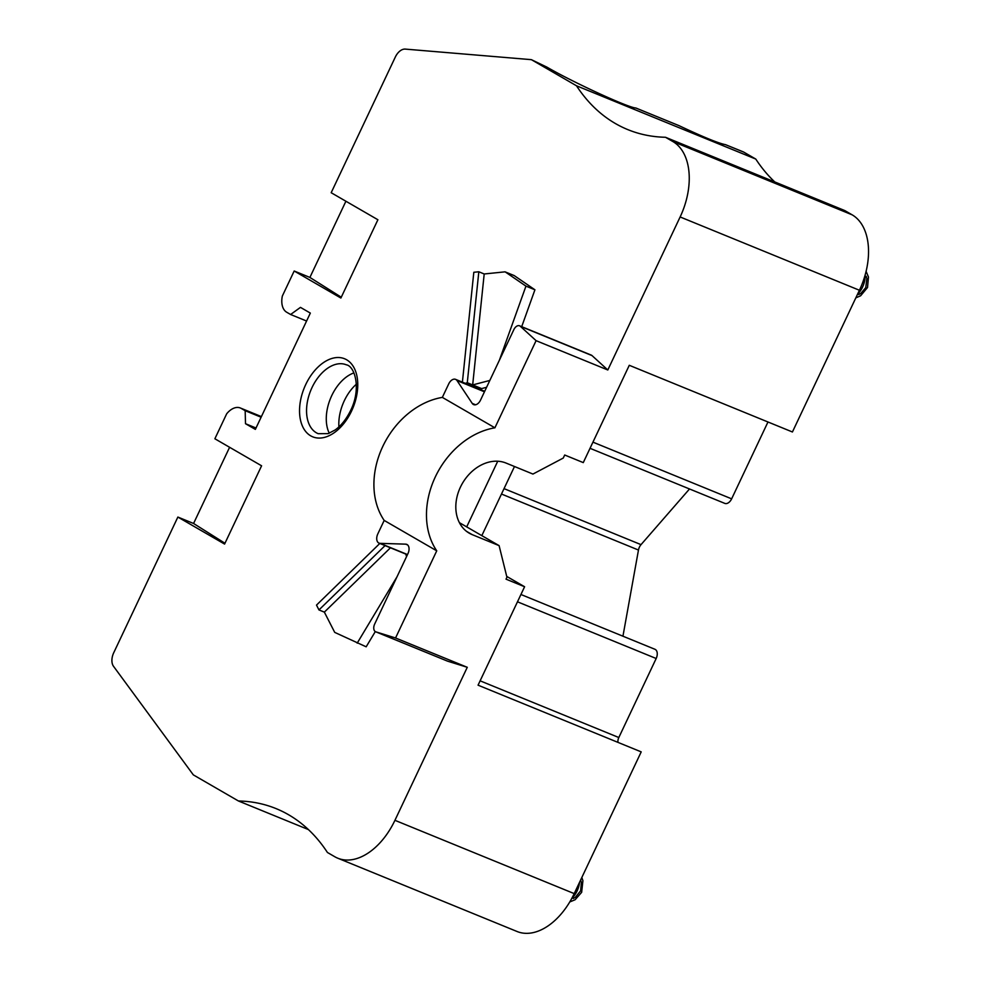 <?xml version="1.0" encoding="UTF-8"?>
<svg xmlns="http://www.w3.org/2000/svg" width="982" height="982" viewBox="0 0 982 982"><rect width="100%" height="100%" fill="white"/><g stroke="black" fill="none" stroke-linecap="round" stroke-linejoin="round"><path stroke-width="1.47" d="M635.87 108.008L678.93 125.61C703.284 137.063 718.812 143.421 725.514 144.661L743.178 151.829A12.398 7.746 112.2 0 1 743.779 152.124L755.784 159.072L576.495 85.778L531.385 59.669L547.048 67.206C572.96 82.292 628.811 107.946 635.87 108.008L678.93 125.61M521.7 326.675L534.92 289.788L514.249 275.611A1.24 0.773 -67.8 0 0 514.052 275.525M479.781 389.265A17.357 10.839 112.2 0 1 481.634 388.59L486.593 387.289M375.296 631.586L366.163 646.807L334.874 632.457A1.24 0.773 112.2 0 1 334.617 632.187L324.355 612.13L390.443 547.796M308.434 829.594L238.43 800.981L193.319 774.872L113.531 666.324A12.398 7.746 112.2 0 1 113.728 652.748L177.865 517.06L224.583 544.077L261.593 465.799L214.874 438.77L226.67 413.815A18.597 11.612 112.2 0 1 240.369 407.996A18.597 11.612 112.2 0 1 241.253 408.426L245.169 410.697L245.5 423.708L255.357 429.392L310.337 313.086L300.467 307.378L290.611 314.498L286.707 312.239A18.597 11.612 112.2 0 1 282.35 296.024L294.183 271.007L340.889 298.037L377.898 219.747L331.18 192.718L395.329 57.03A12.398 7.746 112.2 0 1 405.284 49.1L531.385 59.669M238.43 800.981A259.088 161.785 112.2 0 1 276.151 808.64A259.088 161.785 112.2 0 1 327.423 852.474L334.801 856.746A61.989 38.703 112.2 0 0 337.783 858.207L517.06 931.501A61.989 38.703 112.2 0 0 574.212 893.608L641.209 751.881L478.062 685.178L524.597 586.745L506.724 576.409M442.342 397.391L494.903 427.808L536.086 340.668L520.325 326.282A6.199 3.867 112.2 0 0 519.576 325.803A6.199 3.867 112.2 0 0 513.868 329.596L480.542 400.091A7.439 4.64 112.2 0 1 473.68 404.633A7.439 4.64 112.2 0 1 472.232 403.406L457.023 380.586A7.439 4.64 112.2 0 0 455.574 379.359A7.439 4.64 112.2 0 0 448.713 383.913L442.342 397.391A76.228 59.325 -59.9 0 0 382.784 446.442A76.228 59.325 -59.9 0 0 384.183 520.423L377.812 533.901A7.439 4.64 -67.8 0 0 379.04 543.132A7.439 4.64 -67.8 0 0 380.083 543.353L405.701 544.151A7.439 4.64 112.2 0 1 406.744 544.372A7.439 4.64 112.2 0 1 407.972 553.59L374.658 624.098A6.199 3.867 -67.8 0 0 375.676 631.782A6.199 3.867 -67.8 0 0 375.873 631.856L447.583 661.168L467.272 667.294L394.936 820.314A61.989 38.703 112.2 0 1 337.783 858.207M466.695 526.88L497.739 461.221M519.576 325.803L591.287 355.116A6.199 3.867 112.2 0 1 592.036 355.594L607.809 369.981L680.133 216.961L859.422 290.255L792.425 431.982L629.278 365.292L583.271 462.608L564.699 455.01L563.263 458.054L532.944 474.06L506.049 463.062A39.673 30.872 120.1 0 0 461.38 485.231A39.673 30.872 120.1 0 0 469.261 533.189A39.673 30.872 120.1 0 0 472.207 534.638L499.102 545.636L459.416 522.67M672.879 141.543L852.155 214.837L844.778 210.565L665.489 137.271L672.879 141.543A61.989 38.703 112.2 0 1 680.133 216.961M665.489 137.271A259.088 161.785 112.2 0 1 627.768 129.599A259.088 161.785 112.2 0 1 576.495 85.778M514.494 466.511L481.818 535.632M405.713 554.032L406.241 555.53A7.439 4.64 112.2 0 1 406.523 556.671M396.998 576.815L357.19 643.149M379.825 543.451L316.499 605.096L318.966 609.932L385.067 545.599M318.966 609.932L324.355 612.13M462.399 382.158L473.815 272.284L478.823 271.769L467.285 382.722A17.357 10.839 -67.8 0 0 465.431 383.397M478.823 271.769L484.2 273.978L472.673 384.919L488.901 380.685A7.439 4.64 -67.8 0 0 489.895 380.292M467.285 382.722L481.634 388.59M499.421 360.136L525.959 286.13L505.288 271.94A1.24 0.773 -67.8 0 0 504.944 271.854L484.2 273.978M525.959 286.13L534.92 289.788M329.265 433.222A37.193 23.224 112.2 0 1 330.468 398.52A37.193 23.224 112.2 0 1 353.913 372.915M356.356 384.208A37.193 23.224 -67.8 0 0 344.301 400.742A37.193 23.224 -67.8 0 0 338.913 426.863M536.086 340.668L607.809 369.981M524.597 586.745L506.025 579.159L506.933 577.232L499.102 545.636M375.873 631.856L395.55 637.981L467.272 667.294M395.55 637.981L436.745 550.828L384.183 520.423M494.903 427.808A76.228 59.325 120.1 0 0 435.345 476.859A76.228 59.325 120.1 0 0 436.745 550.828M345.91 201.236L309.895 277.427L341.27 297.215M309.895 277.427L294.183 271.007M229.604 447.289L193.577 523.48L224.964 543.267M193.577 523.48L177.865 517.06M617.973 742.38A6.199 3.867 112.2 0 1 618.82 737.531L656.172 658.505A7.439 4.64 112.2 0 0 654.945 649.286L520.926 594.491M622.944 636.201L638.472 550.043A7.439 4.64 112.2 0 1 641.025 544.642L689.511 488.975M767.973 421.99L731.639 498.844A7.439 4.64 112.2 0 1 724.79 503.385L590.035 448.308M852.155 214.837A61.989 38.703 112.2 0 1 859.422 290.255M774.761 181.94A259.088 161.785 112.2 0 1 755.784 159.072M290.611 314.498L306.58 321.028M245.5 423.708L256.007 428.005M245.169 410.697L261.114 417.215M857.568 294.183A17.259 10.777 -67.8 0 0 865.081 275.255M571.794 898.395A17.259 10.777 -67.8 0 0 577.085 891.005A17.259 10.777 -67.8 0 0 579.515 882.413M725.514 144.661L743.779 152.124M351.568 411.041A42.152 26.318 112.2 0 1 301.634 424.077A42.152 26.318 112.2 0 1 332.763 358.221A42.152 26.318 112.2 0 1 351.568 411.041M520.325 326.282L592.036 355.594M472.232 403.406L475.57 404.78M457.023 380.586L484.457 391.806M380.083 543.353L407.518 554.572M405.701 544.151L407.653 544.949M406.241 555.53L406.929 555.812M488.901 380.685L489.588 380.955M505.288 271.94L514.249 275.611M318.168 433.676A37.193 23.224 112.2 0 1 310.742 390.455A37.193 23.224 112.2 0 1 346.315 364.813C354.809 366.041 361.536 388.602 350.672 410.378C346.413 419.081 341.22 425.623 335.095 429.993L328.111 433.639L318.168 433.676M466.536 531.348L472.207 534.638M394.936 820.314L574.212 893.608M480.124 680.833L618.82 737.531M517.477 601.806L656.172 658.505M501.483 494.032L638.472 550.043M504.036 488.631L641.025 544.642M592.944 442.146L731.639 498.844M241.253 408.426L261.372 416.65M455.574 379.359L484.703 391.278M379.04 543.132L407.432 554.744M375.676 631.782L447.387 661.095M505.19 271.891L514.163 275.561M240.369 407.996L261.408 416.601M855.825 297.865L860.613 295.791L867.523 287.505L868.469 277.047L866.099 271.363M858.734 294.575L860.846 293.373L865.78 287.603L866.848 278.507L866.21 276.298M581.835 877.503L582.915 880.682L581.651 892.331L575.133 899.733L569.769 901.955M573.255 898.518L575.378 897.303L580.632 890.784L581.369 882.462L580.73 880.24"/></g></svg>
